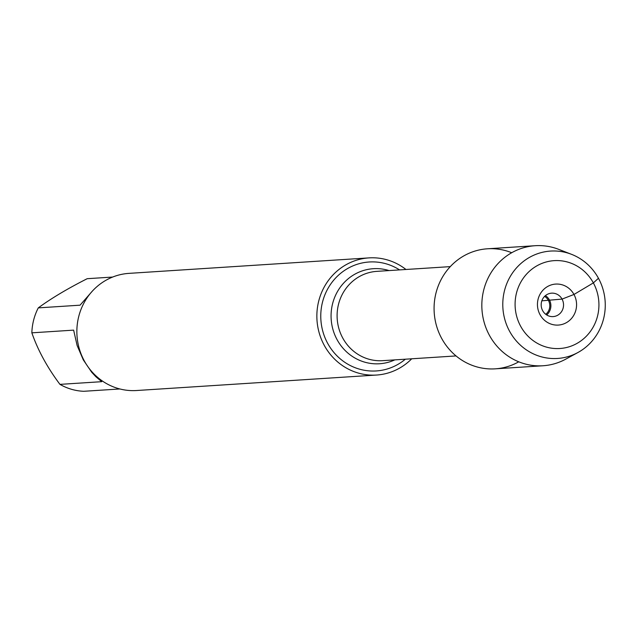 <?xml version="1.0" encoding="UTF-8"?>
<svg xmlns="http://www.w3.org/2000/svg" width="637" height="637" viewBox="0 0 637 637"><rect width="100%" height="100%" fill="white"/><g stroke="black" fill="none" stroke-linecap="round" stroke-linejoin="round"><path stroke-width="0.96" d="M399.574 269.897A54.591 51.971 86.3 0 0 336.376 277.23A54.591 51.971 86.3 0 0 327.673 343.351A54.591 51.971 86.3 0 0 405.339 359.204M411.725 358.79A58.7 55.889 -93.7 0 1 376.531 375.042A58.7 55.889 -93.7 0 1 324.281 345.373A58.7 55.889 -93.7 0 1 368.974 257.889A58.7 55.889 -93.7 0 1 405.96 269.483M511.71 252.738A60.149 57.266 86.3 0 0 434.203 312.496A60.149 57.266 86.3 0 0 518.749 361.808M368.974 257.889L128.977 273.369A58.7 55.889 86.3 0 0 84.283 360.853A58.7 55.889 86.3 0 0 136.533 390.521L376.531 375.042M119.867 388.96L83.766 391.293A56.351 53.651 -93.7 0 1 59.95 384.374C47.249 367.414 37.886 350.231 31.85 332.832A56.351 53.651 -93.7 0 1 38.284 307.878L80.063 305.179L92.445 291.021M112.645 277.055L87.205 278.695C67.562 288.641 51.255 298.371 38.284 307.878M59.95 384.374L101.737 381.682L95.861 376.714L91.72 372.271L83.304 359.889L77.117 345.477L73.629 330.133L31.85 332.832M545.75 314.296A10.757 10.248 86.3 0 0 548.417 300.409A10.757 10.248 86.3 0 0 544.595 296.388M540.049 314.694A20.543 19.564 86.3 0 0 566.755 322.449A20.543 19.564 86.3 0 0 573.977 294.461A20.543 19.564 86.3 0 0 547.263 286.706A20.543 19.564 86.3 0 0 540.049 314.694M520.66 326.263A44.025 41.915 86.3 0 0 593.27 326.908A44.025 41.915 86.3 0 0 557.104 260.565A44.025 41.915 86.3 0 0 520.66 326.263M562.057 299.095A11.737 11.179 -93.7 0 1 553.115 316.597A11.737 11.179 -93.7 0 1 541.203 305.601A11.737 11.179 -93.7 0 1 551.602 293.163A11.737 11.179 -93.7 0 1 562.057 299.095M545.407 295.64A11.737 11.179 -93.7 0 1 549.397 299.916A11.737 11.179 -93.7 0 1 546.65 314.933M571.508 254.322L558.641 249.338A60.149 57.266 86.3 0 0 535.231 245.707A60.149 57.266 86.3 0 0 489.439 335.357A60.149 57.266 86.3 0 0 542.979 365.757A60.149 57.266 86.3 0 0 565.728 359.157L577.847 352.556A53.803 51.231 -93.7 0 1 509.592 331.272A53.803 51.231 -93.7 0 1 514.792 269.905A53.803 51.231 -93.7 0 1 571.508 254.322A53.803 51.231 -93.7 0 1 605.15 301.476A53.803 51.231 -93.7 0 1 577.847 352.556M535.231 245.707L487.48 248.788A60.149 57.266 86.3 0 0 441.688 338.438A60.149 57.266 86.3 0 0 495.228 368.839L542.979 365.757M541.84 300.831L562.057 299.095L573.977 294.461L593.365 282.9L598.462 278.273M394.813 359.881A47.632 45.354 -93.7 0 1 337.092 339.688A47.632 45.354 -93.7 0 1 340.755 286.578A47.632 45.354 -93.7 0 1 389.056 270.574M450.287 266.624L376.833 271.362A44.749 42.607 86.3 0 0 337.196 318.755A44.749 42.607 86.3 0 0 382.59 360.669L456.044 355.932"/></g></svg>
